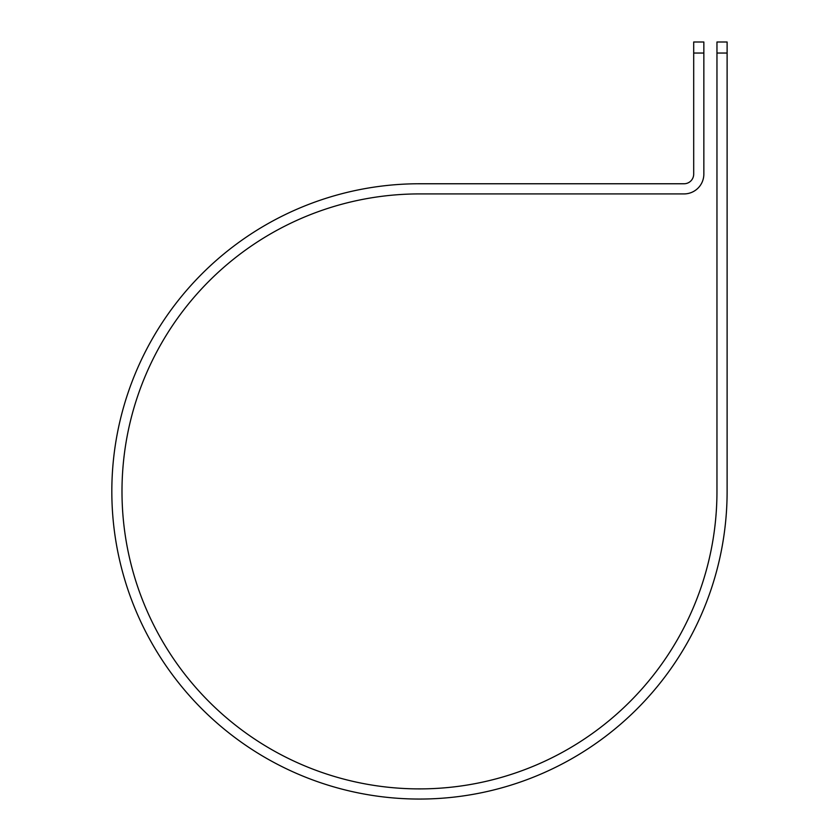 <?xml version="1.0" encoding="UTF-8"?>
<svg xmlns="http://www.w3.org/2000/svg" width="840" height="840" viewBox="0 0 840 840"><rect width="100%" height="100%" fill="white"/><g stroke="black" fill="none" stroke-linecap="round" stroke-linejoin="round"><path stroke-width="1.26" d="M716.961 53.035L716.961 42L727.115 42L727.115 53.035L716.961 53.035L716.961 491.411A297.486 297.486 0 0 1 419.475 788.897A297.486 297.486 0 0 1 121.989 491.411A297.486 297.486 0 0 1 419.475 193.914L684.044 193.914A19.803 19.803 0 0 0 703.847 174.111L703.847 53.035L693.693 53.035L693.693 42L703.847 42L703.847 53.035M693.693 53.035L693.693 174.111A9.649 9.649 0 0 1 684.044 183.761L419.475 183.761A307.639 307.639 0 0 0 111.825 491.411A307.639 307.639 0 0 0 419.475 799.05A307.639 307.639 0 0 0 727.115 491.411L727.115 53.035"/></g></svg>
